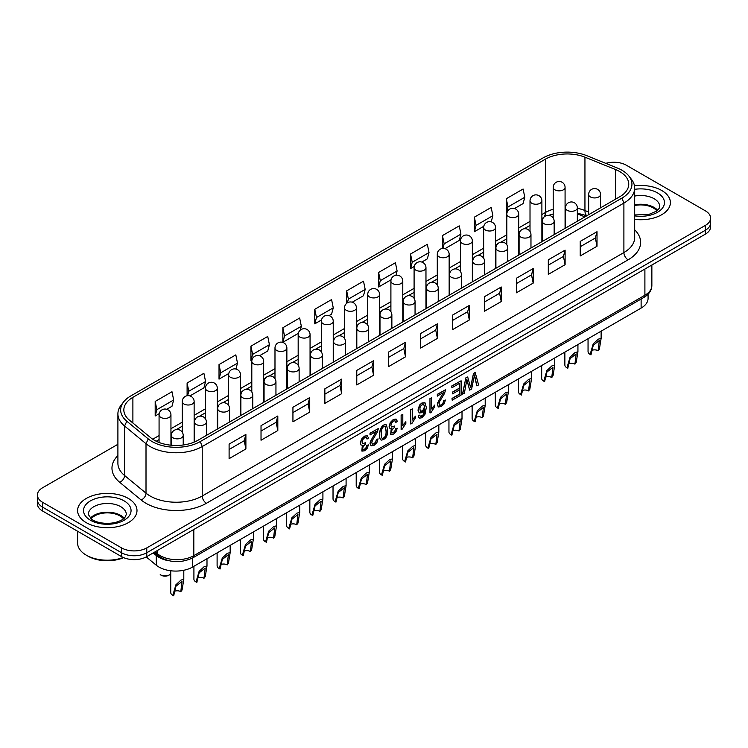 <?xml version="1.0" encoding="UTF-8"?>
<svg xmlns="http://www.w3.org/2000/svg" width="748" height="748" viewBox="0 0 748 748"><rect width="100%" height="100%" fill="white"/><g stroke="black" fill="none" stroke-linecap="round" stroke-linejoin="round"><path stroke-width="1.12" d="M584.88 216.883L577.344 213.834M333.617 358.432L333.617 359.666M542.281 234.601L541.889 235.143M541.889 235.929L542.281 236.564M333.365 360.218L333.234 361.041M541.889 237.387L542.281 238.023M173.33 595.623A5.348 3.086 0 0 0 173.489 595.717A5.348 3.086 0 0 0 173.667 595.819L172.835 595.333L175.92 584.758L180.941 580.093L183.802 579.363L182.063 590.004L180.792 591.696A4.75 2.74 0 0 0 180.633 591.593A4.75 2.74 0 0 0 174.359 591.369M180.792 591.696L182.026 581.43L175.976 586.198L173.667 595.819M172.835 595.333A6.536 3.768 180 0 1 172.648 595.23A6.536 3.768 180 0 1 170.74 592.566L170.74 570.761M196.518 582.243A5.348 3.086 0 0 0 196.677 582.337A5.348 3.086 0 0 0 196.846 582.43L196.013 581.953L199.099 571.369L204.129 566.704L206.99 565.974L205.251 576.615L203.98 578.316A4.75 2.74 0 0 0 203.811 578.213A4.75 2.74 0 0 0 197.547 577.98M203.98 578.316L205.214 568.041L199.155 572.809L196.846 582.43M196.013 581.953A6.536 3.768 180 0 1 195.836 581.851A6.536 3.768 180 0 1 193.919 579.186L193.919 566.273M219.697 568.854A5.348 3.086 0 0 0 219.856 568.947A5.348 3.086 0 0 0 220.034 569.041L219.201 568.564L222.287 557.989L227.308 553.314L230.169 552.594L228.43 563.235L227.168 564.927A4.75 2.74 0 0 0 226.999 564.824A4.75 2.74 0 0 0 220.735 564.6M227.168 564.927L228.392 554.661L222.343 559.429L220.034 569.041M219.201 568.564A6.536 3.768 180 0 1 219.024 568.461A6.536 3.768 180 0 1 217.107 565.797L217.107 552.884M242.885 555.465A5.348 3.086 0 0 0 243.044 555.568A5.348 3.086 0 0 0 243.212 555.661L242.38 555.175L245.466 544.6L250.496 539.934L253.357 539.205L251.618 549.845L250.346 551.538A4.75 2.74 0 0 0 250.187 551.444A4.75 2.74 0 0 0 243.913 551.211M250.346 551.538L251.58 541.272L245.522 546.04L243.212 555.661M242.38 555.175A6.536 3.768 180 0 1 242.202 555.081A6.536 3.768 180 0 1 240.286 552.407L240.286 539.504M266.073 542.085A5.348 3.086 0 0 0 266.232 542.178A5.348 3.086 0 0 0 266.4 542.272L265.568 541.795L268.654 531.22L273.675 526.545L276.545 525.825L274.806 536.466L273.534 538.158A4.75 2.74 0 0 0 273.366 538.055A4.75 2.74 0 0 0 267.101 537.831M273.534 538.158L274.759 527.892L268.71 532.66L266.4 542.272M265.568 541.795A6.536 3.768 180 0 1 265.39 541.692A6.536 3.768 180 0 1 263.474 539.028L263.474 526.115M289.252 528.696A5.348 3.086 0 0 0 289.411 528.789A5.348 3.086 0 0 0 289.588 528.892L288.756 528.406L291.842 517.831L296.863 513.165L299.724 512.436L297.985 523.076L296.713 524.769A4.75 2.74 0 0 0 296.554 524.675A4.75 2.74 0 0 0 290.28 524.442M296.713 524.769L297.947 514.502L291.888 519.271L289.588 528.892M288.756 528.406A6.536 3.768 180 0 1 288.569 528.312A6.536 3.768 180 0 1 286.662 525.638L286.662 512.726M312.44 515.316A5.348 3.086 0 0 0 312.599 515.409A5.348 3.086 0 0 0 312.767 515.503L311.935 515.026L315.02 504.451L320.041 499.776L322.912 499.056L321.173 509.697L319.901 511.389A4.75 2.74 0 0 0 319.733 511.286A4.75 2.74 0 0 0 313.468 511.052M319.901 511.389L321.126 501.123L315.076 505.891L312.767 515.503M311.935 515.026A6.536 3.768 180 0 1 311.757 514.923A6.536 3.768 180 0 1 309.84 512.258L309.84 499.346M335.618 501.927A5.348 3.086 0 0 0 335.777 502.02A5.348 3.086 0 0 0 335.955 502.123L335.123 501.637L338.208 491.062L343.229 486.396L346.09 485.667L344.351 496.307L343.089 498A4.75 2.74 0 0 0 342.921 497.897A4.75 2.74 0 0 0 336.656 497.672M343.089 498L344.314 487.733L338.264 492.502L335.955 502.123M335.123 501.637A6.536 3.768 180 0 1 334.936 501.534A6.536 3.768 180 0 1 333.028 498.869L333.028 485.957M358.806 488.547A5.348 3.086 0 0 0 358.965 488.64A5.348 3.086 0 0 0 359.134 488.734L358.301 488.257L361.387 477.673L366.417 473.007L369.278 472.278L367.539 482.918L366.268 484.62A4.75 2.74 0 0 0 366.109 484.517A4.75 2.74 0 0 0 359.835 484.283M366.268 484.62L367.502 474.344L361.443 479.113L359.134 488.734M358.301 488.257A6.536 3.768 180 0 1 358.124 488.154A6.536 3.768 180 0 1 356.207 485.489L356.207 472.577M381.994 475.158A5.348 3.086 0 0 0 382.144 475.251A5.348 3.086 0 0 0 382.322 475.345L381.489 474.868L384.575 464.293L389.596 459.618L392.466 458.898L390.718 469.538L389.456 471.231A4.75 2.74 0 0 0 389.287 471.128A4.75 2.74 0 0 0 383.023 470.903M389.456 471.231L390.68 460.964L384.631 465.733L382.322 475.345M381.489 474.868A6.536 3.768 180 0 1 381.312 474.765A6.536 3.768 180 0 1 379.395 472.1L379.395 459.188M405.173 461.768A5.348 3.086 0 0 0 405.332 461.871A5.348 3.086 0 0 0 405.5 461.965L404.668 461.479L407.763 450.904L412.784 446.238L415.645 445.509L413.906 456.149L412.634 457.841A4.75 2.74 0 0 0 412.475 457.748A4.75 2.74 0 0 0 406.201 457.514M412.634 457.841L413.868 447.575L407.81 452.344L405.5 461.965M404.668 461.479A6.536 3.768 180 0 1 404.49 461.385A6.536 3.768 180 0 1 402.583 458.711L402.583 445.808M428.361 448.389A5.348 3.086 0 0 0 428.52 448.482A5.348 3.086 0 0 0 428.688 448.576L427.856 448.099L430.942 437.524L435.962 432.849L438.833 432.129L437.094 442.769L435.822 444.462A4.75 2.74 0 0 0 435.654 444.359A4.75 2.74 0 0 0 429.389 444.134M435.822 444.462L437.047 434.195L430.998 438.964L428.688 448.576M427.856 448.099A6.536 3.768 180 0 1 427.678 447.996A6.536 3.768 180 0 1 425.762 445.331L425.762 432.419M451.54 434.999A5.348 3.086 0 0 0 451.699 435.093A5.348 3.086 0 0 0 451.876 435.196L451.044 434.71L454.13 424.135L459.15 419.469L462.012 418.74L460.272 429.38L459.001 431.072A4.75 2.74 0 0 0 458.842 430.979A4.75 2.74 0 0 0 452.568 430.745M459.001 431.072L460.235 420.806L454.186 425.575L451.876 435.196M451.044 434.71A6.536 3.768 180 0 1 450.857 434.616A6.536 3.768 180 0 1 448.95 431.942L448.95 419.03M474.728 421.62A5.348 3.086 0 0 0 474.887 421.713A5.348 3.086 0 0 0 475.055 421.807L474.223 421.33L477.308 410.755L482.338 406.08L485.2 405.36L483.46 416L482.189 417.693A4.75 2.74 0 0 0 482.021 417.59A4.75 2.74 0 0 0 475.756 417.356M482.189 417.693L483.414 407.426L477.364 412.195L475.055 421.807M474.223 421.33A6.536 3.768 180 0 1 474.045 421.227A6.536 3.768 180 0 1 472.128 418.562L472.128 405.65M497.906 408.23A5.348 3.086 0 0 0 498.065 408.324A5.348 3.086 0 0 0 498.243 408.427L497.411 407.941L500.496 397.366L505.517 392.7L508.378 391.971L506.639 402.611L505.377 404.303A4.75 2.74 0 0 0 505.209 404.201A4.75 2.74 0 0 0 498.944 403.976M505.377 404.303L506.602 394.037L500.552 398.806L498.243 408.427M497.411 407.941A6.536 3.768 180 0 1 497.224 407.838A6.536 3.768 180 0 1 495.316 405.173L495.316 392.261M521.094 394.851A5.348 3.086 0 0 0 521.253 394.944A5.348 3.086 0 0 0 521.421 395.038L520.589 394.561L523.675 383.976L528.705 379.311L531.566 378.582L529.827 389.222L528.555 390.924A4.75 2.74 0 0 0 528.397 390.821A4.75 2.74 0 0 0 522.123 390.587M528.555 390.924L529.79 380.648L523.731 385.416L521.421 395.038M520.589 394.561A6.536 3.768 180 0 1 520.412 394.458A6.536 3.768 180 0 1 518.495 391.793L518.495 378.881M544.282 381.461A5.348 3.086 0 0 0 544.432 381.555A5.348 3.086 0 0 0 544.609 381.648L543.777 381.171L546.863 370.597L551.884 365.922L554.754 365.202L553.006 375.842L551.744 377.534A4.75 2.74 0 0 0 551.575 377.431A4.75 2.74 0 0 0 545.311 377.207M551.744 377.534L552.968 367.268L546.919 372.036L544.609 381.648M543.777 381.171A6.536 3.768 180 0 1 543.6 381.069A6.536 3.768 180 0 1 541.683 378.404L541.683 365.491M567.461 368.072A5.348 3.086 0 0 0 567.62 368.175A5.348 3.086 0 0 0 567.797 368.268L566.965 367.782L570.051 357.207L575.072 352.542L577.933 351.812L576.194 362.453L574.922 364.145A4.75 2.74 0 0 0 574.763 364.052A4.75 2.74 0 0 0 568.489 363.818M574.922 364.145L576.156 353.879L570.098 358.647L567.797 368.268M566.965 367.782A6.536 3.768 180 0 1 566.778 367.689A6.536 3.768 180 0 1 564.871 365.015L564.871 352.112M590.649 354.692A5.348 3.086 0 0 0 590.808 354.786A5.348 3.086 0 0 0 590.976 354.879L590.144 354.402L593.229 343.828L598.25 339.153L601.121 338.433L599.382 349.073L598.11 350.765A4.75 2.74 0 0 0 597.942 350.662A4.75 2.74 0 0 0 591.677 350.438M598.11 350.765L599.335 340.499L593.286 345.267L590.976 354.879M590.144 354.402A6.536 3.768 180 0 1 589.966 354.3A6.536 3.768 180 0 1 588.05 351.635L588.05 338.722M161.063 575.156A5.348 3.086 0 0 0 161.231 575.249A5.348 3.086 0 0 0 168.786 575.249L169.628 574.773A6.536 3.768 180 0 1 160.39 574.773L160.39 574.773A6.536 3.768 180 0 1 160.212 574.66M170.74 573.912A6.536 3.768 180 0 1 169.628 574.773M37.4 495.036L37.4 499.888A17.821 10.285 0 0 0 42.617 507.163A17.821 10.285 180 0 1 37.4 499.888L37.4 503.769A17.821 10.285 0 0 0 42.617 511.043L121.578 556.634A17.821 10.285 0 0 0 146.776 556.634L705.383 234.124A17.821 10.285 0 0 0 710.6 226.85L710.6 222.969A17.821 10.285 180 0 1 705.383 230.244L146.776 552.753A17.821 10.285 180 0 1 121.578 552.753L42.617 507.163L121.578 552.753A17.821 10.285 0 0 0 146.776 552.753L705.383 230.244A17.821 10.285 0 0 0 710.6 222.969L710.6 218.117A17.821 10.285 180 0 1 705.383 225.391L146.776 547.901A17.821 10.285 180 0 1 121.578 547.901L42.617 502.31A17.821 10.285 180 0 1 37.4 495.036A17.821 10.285 180 0 1 42.617 487.761L117.904 444.293M361.134 445.125L360.284 443.003L361.462 439.17L364.444 436.149L367.156 435.691L368.549 437.963L367.044 439.067L366.155 437.449L364.603 437.692L362.78 439.6L362.051 442.133L362.743 443.732L365.557 442.676L362.649 443.667M363.07 449.454L364.5 449.221L365.996 447.725L366.763 445.369L368.437 444.901L367.156 448.361L364.697 450.745L361.995 451.138L362.761 445.266L361.06 445.041L360.452 443.096L361.63 439.263L364.613 436.243L367.474 435.86M361.826 451.035L362.331 445.471M370.008 434.85L370.008 433.176L378.394 428.529L377.198 432.325L372.476 440.226L371.775 442.751L372.392 444.125L374.103 443.873L375.861 442.087L376.366 439.497L378.105 438.889L376.889 442.657L374.065 445.341L371.251 445.827L370.204 443.611L371.522 439.422L376.272 431.428L370.008 434.85M372.317 444.069L373.935 443.779L375.692 441.993L376.366 439.497M370.989 445.686L370.036 443.508L370.335 441.657L375.992 431.587M381.069 440.02C377.469 437.832 379.928 423.228 386.174 424.799M389.96 428.473L389.11 426.36L390.288 422.526L393.28 419.506L395.982 419.048L397.375 421.32L395.87 422.424L394.981 420.806L393.439 421.049L391.606 422.957L390.877 425.481L391.578 427.089L394.392 426.033L391.475 427.024M391.896 432.812L393.336 432.578L394.813 431.082L395.589 428.726L397.263 428.258L395.982 431.718L393.523 434.102L390.811 434.485L391.587 428.613L389.886 428.389L389.278 426.454L390.456 422.62L393.448 419.6L396.3 419.217M390.643 434.392L391.241 428.726M405.855 421.713L405.855 423.405L402.274 429.053L401.124 429.52L401.124 415.215L402.807 414.429L402.807 425.584L405.855 421.713L402.639 425.481M415.467 416.159L415.467 417.851L411.877 423.508L410.736 423.976L410.736 409.661L412.41 408.885L412.41 420.039L415.467 416.159L412.242 419.937M419.189 412.915L417.964 410.119L419.862 404.771L421.853 403.013L424.808 402.723M419.217 418.057L418.169 416.131L419.675 415.121L420.488 416.412L421.956 416.243L423.256 415.028L424.378 412.625L424.817 409.072L421.807 412.709L419.282 412.971L418.132 410.213L418.637 407.436L420.03 404.864L422.022 403.107L425.116 402.92L426.323 407.529L424.986 414.308L421.863 417.749L419.46 418.179L418.169 416.131M420.404 416.356L423.088 414.934L424.64 409.465M434.682 405.07L434.682 406.762L431.1 412.41L429.96 412.877L429.96 398.562L431.643 397.786L431.643 408.932L434.682 405.07L431.474 408.838M437.309 395.991L437.309 394.327L445.686 389.68L444.49 393.476L439.768 401.367L439.067 403.892L439.712 405.285L441.395 405.023L443.162 403.237L443.658 400.638L445.397 400.03L444.19 403.798L441.367 406.482L438.543 406.977L437.496 404.752L438.814 400.573L443.564 392.578L437.309 395.991M439.609 405.22L441.236 404.92L442.994 403.135L443.658 400.638M438.291 406.828L437.328 404.659L437.636 402.798L443.284 392.737M452.185 400.199L452.185 398.525L459.478 394.318L459.478 389.923L452.662 393.859L452.662 392.186L459.478 388.24L459.478 383.387L451.904 387.763L451.736 385.996L461.105 380.779L461.105 395.056L452.185 400.199L452.016 398.432L459.309 394.215L459.309 389.83M452.662 393.859L452.493 392.083L459.309 388.147L459.309 383.294M470.501 387.707L473.484 373.439L475.176 372.457L478.608 384.949L476.757 385.818L474.363 374.926M476.925 385.912L474.531 375.019L471.614 388.988L469.641 390.119L466.724 379.329M469.641 390.119L466.892 379.432L464.386 393.158L462.526 394.037L465.836 377.852L467.687 376.973L470.67 387.81L473.484 373.439M473.652 373.533L475.345 372.551M462.694 394.131L465.836 377.852M466.004 377.946L467.687 376.973M451.904 387.763L451.736 385.996M451.904 386.09L461.105 380.779M437.477 396.094L437.309 394.327M437.477 394.42L445.686 389.68M443.826 400.741L445.397 400.03M430.128 412.971L429.96 398.562M430.128 398.665L431.643 397.786M418.338 416.225L419.843 415.224M424.574 406.491L423.695 404.35C420.254 405.266 419.189 407.548 420.479 411.204C422.583 411.409 423.948 409.839 424.574 406.491M420.376 411.138C422.47 411.25 423.817 409.67 424.406 406.398L423.639 404.322M410.904 424.069L410.736 409.661M410.904 409.754L412.41 408.885M401.293 429.623L401.124 415.215M401.293 415.308L402.807 414.429M395.87 422.424L395.028 420.825M394.392 426.033L394.215 427.669L392.223 429.38L391.447 431.633L392.017 432.886L393.504 432.671L394.981 431.185L395.589 428.726M395.757 428.828L397.263 428.258M386.202 431.054L385.295 426.612C380.685 425.219 380.395 437.178 382.303 438.44C385.183 437.982 386.482 435.523 386.202 431.054M382.209 438.384C385.052 437.814 386.323 435.336 386.033 430.96L385.127 426.519M387.763 430.147C387.754 436.234 385.575 439.553 381.237 440.114C377.6 437.935 380.162 423.181 386.389 424.929L387.763 430.147M370.176 434.943L370.008 433.176M370.176 433.27L378.394 428.529M376.534 439.59L378.105 438.889M367.044 439.067L366.193 437.468M365.557 442.676L365.389 444.312L363.397 446.023L362.63 448.276L363.191 449.529L364.669 449.324L366.165 447.818L366.763 445.369M366.922 445.471L368.437 444.901M146.234 556.933L156.295 565.226A23.758 13.716 0 0 0 192.563 567.059L641.12 308.083A23.758 13.716 0 0 0 648.077 298.387L648.077 294.216M153.162 552.94L156.295 555.53A23.758 13.716 0 0 0 169.076 560.822M86.3 522.684A29.696 17.148 180 0 1 77.605 510.557A29.696 17.148 180 0 1 107.301 493.409A29.696 17.148 180 0 1 136.996 510.557A29.696 17.148 180 0 1 118.661 526.396A29.696 17.148 180 0 1 86.3 522.684M634.482 185.831A29.696 17.148 180 0 1 670.395 202.605A29.696 17.148 180 0 1 634.687 219.388A29.696 17.148 180 0 0 670.395 202.605A29.696 17.148 180 0 0 661.7 190.478A29.696 17.148 180 0 0 634.482 185.831M229.103 458.664L229.103 444.116L245.896 434.42L245.896 448.968L229.103 458.664M261.024 440.235L261.024 425.687L277.817 415.991L277.817 430.539L261.024 440.235M292.936 421.807L292.936 407.258L309.737 397.562L309.737 412.111L292.936 421.807M324.856 403.378L324.856 388.829L341.658 379.133L341.658 393.682L324.856 403.378M356.777 384.949L356.777 370.4L373.579 360.704L373.579 375.253L356.777 384.949M388.698 366.52L388.698 351.971L405.5 342.275L405.5 356.824L388.698 366.52M420.619 348.091L420.619 333.543L437.421 323.847L437.421 338.395L420.619 348.091M452.54 329.662L452.54 315.114L469.342 305.418L469.342 319.966L452.54 329.662M484.461 311.233L484.461 296.685L501.263 286.989L501.263 301.538L484.461 311.233M516.382 292.805L516.382 278.256L533.184 268.56L533.184 283.109L516.382 292.805M548.303 274.376L548.303 259.827L565.105 250.131L565.105 264.68L548.303 274.376M580.224 255.947L580.224 241.398L597.016 231.702L597.016 246.251L580.224 255.947M123.616 401.91L121.111 405.145A36.83 21.262 0 0 0 117.904 413.822A36.83 21.262 0 0 0 124.561 426.014L146.01 443.704A36.83 21.262 0 0 0 202.222 446.537L623.897 203.082A36.83 21.262 0 0 0 634.687 188.047A36.83 21.262 0 0 0 631.48 179.37L628.975 176.135A34.081 19.682 180 0 1 621.962 198.089L200.277 441.544A34.081 19.682 180 0 1 148.263 438.917L126.814 421.227A34.081 19.682 180 0 1 123.616 401.91A34.081 19.682 180 0 1 130.629 396.029L543.132 157.875A34.081 19.682 180 0 1 586.778 155.668L617.409 168.048A34.081 19.682 180 0 1 628.975 176.135M584.945 157.183A30.883 17.83 0 0 0 545.385 159.174L132.892 397.328A30.883 17.83 0 0 0 123.841 409.941A30.883 17.83 0 0 0 129.432 420.17L150.881 437.851A30.883 17.83 0 0 0 198.024 440.235L619.699 196.78A30.883 17.83 0 0 0 628.75 184.167A30.883 17.83 0 0 0 615.576 169.562L584.945 157.183L584.945 210.525A30.883 17.83 0 0 0 577.344 208.29M605.777 163.354A17.821 10.285 180 0 1 626.422 165.261L705.383 210.843A17.821 10.285 180 0 1 710.6 218.117M155.182 415.991L155.182 401.442L171.984 391.737L173.658 399.984L156.856 409.68L155.182 415.991L159.212 413.663M173.658 399.984L171.984 406.286L166.767 409.296M187.103 395.748L187.103 383.013L203.895 373.308L205.578 381.555L188.777 391.251L187.598 395.673M205.578 381.555L203.895 387.857L189.955 395.907M219.024 379.133L219.024 364.585L235.816 354.879L237.499 363.126L220.697 372.822L219.024 379.133L228.766 373.504M250.935 360.704L250.935 346.156L267.737 336.45L269.42 344.697L252.618 354.393L250.935 360.704L251.954 360.115M269.42 344.697L267.737 350.999L259.509 355.758M282.856 342.275L282.856 327.727L299.658 318.022L301.341 326.268L284.539 335.964L282.856 342.275L298.321 333.346M314.777 323.847L314.777 309.298L331.579 299.593L333.262 307.839L316.46 317.535L314.777 323.847L321.5 319.966M333.262 307.839L331.579 314.141L329.055 315.6M346.698 303.305L346.698 290.869L363.5 281.164L365.183 289.411L348.381 299.106L347.39 302.809M365.183 289.411L363.5 295.712L352.243 302.211M378.619 286.989L378.619 272.44L395.421 262.735L397.104 270.982L380.302 280.678L378.619 286.989L391.054 279.808M410.54 268.56L410.54 254.011L427.342 244.306L429.025 252.553L412.223 262.249L410.54 268.56L414.242 266.419M429.025 252.553L427.342 258.855L421.797 262.062M442.461 248.458L442.461 235.583L459.263 225.877L460.936 234.124L444.144 243.82L442.919 248.411M460.936 234.124L459.263 240.426L444.976 248.673M474.382 231.702L474.382 217.154L491.184 207.448L492.857 215.695L476.065 225.391L474.382 231.702L483.788 226.27M506.303 213.274L506.303 198.725L523.104 189.02L524.778 197.266L507.976 206.962L506.303 213.274L506.976 212.881M524.778 197.266L523.104 203.568L514.53 208.514M155.182 401.442L156.856 409.68M187.103 383.013L188.777 391.251M219.024 364.585L220.697 372.822M235.929 369.035L237.499 363.126M250.935 346.156L252.618 354.393M282.856 327.727L284.539 335.964M300.322 330.083L301.341 326.268M314.777 309.298L316.46 317.535M346.698 290.869L348.381 299.106M378.619 272.44L380.302 280.678M395.963 275.245L397.104 270.982M410.54 254.011L412.223 262.249M442.461 235.583L444.144 243.82M474.382 217.154L476.065 225.391M491.212 221.866L492.857 215.695M506.303 198.725L507.976 206.962M245.896 434.42L244.222 440.722L245.896 448.968M229.103 449.454L244.222 440.722M277.817 415.991L276.143 422.293L277.817 430.539M309.737 397.562L308.064 403.864L309.737 412.111M341.658 379.133L339.975 385.435L341.658 393.682M373.579 360.704L371.896 367.006L373.579 375.253M405.5 342.275L403.817 348.577L405.5 356.824M437.421 323.847L435.738 330.149L437.421 338.395M469.342 305.418L467.659 311.72L469.342 319.966M501.263 286.989L499.58 293.291L501.263 301.538M533.184 268.56L531.501 274.862L533.184 283.109M565.105 250.131L563.422 256.433L565.105 264.68M597.016 231.702L595.343 238.004L597.016 246.251M261.024 431.026L276.143 422.293M292.936 412.597L308.064 403.864M324.856 394.168L339.975 385.435M356.777 375.739L371.896 367.006M388.698 357.31L403.817 348.577M420.619 338.881L435.738 330.149M452.54 320.453L467.659 311.72M484.461 302.024L499.58 293.291M516.382 283.595L531.501 274.862M548.303 265.166L563.422 256.433M580.224 246.737L595.343 238.004M128.301 498.43A29.696 17.148 180 0 1 136.996 510.557A29.696 17.148 180 0 1 107.301 527.705A29.696 17.148 180 0 1 77.605 510.557A29.696 17.148 180 0 1 95.931 494.718A29.696 17.148 180 0 1 128.301 498.43M123.476 518.85A17.821 10.285 0 0 0 107.301 512.876A17.821 10.285 0 0 0 91.125 518.85M124.243 518.196A19.009 10.977 0 0 0 107.301 512.193A19.009 10.977 0 0 0 90.358 518.196M123.289 557.503A29.696 17.148 180 0 1 86.3 555.175L86.3 555.175A29.696 17.148 180 0 1 77.605 543.048L77.605 531.239M87.984 556.147L86.3 555.175L87.984 556.147A27.321 15.773 0 0 0 123.616 557.643M656.875 210.889A17.821 10.285 0 0 0 634.687 205.522M657.642 210.244A19.009 10.977 0 0 0 634.687 204.802M183.213 435.439A5.937 5.937 0 0 0 174.303 430.287A5.937 5.937 0 0 0 171.329 435.439A5.937 3.431 0 0 0 177.276 438.861A5.937 3.431 0 0 0 183.213 435.439L183.213 444.995M206.392 422.05A5.937 5.937 0 0 0 197.481 416.907A5.937 5.937 0 0 0 194.517 422.05A5.937 3.431 0 0 0 200.455 425.481A5.937 3.431 0 0 0 206.392 422.05L206.392 435.401M229.58 408.66A5.937 5.937 0 0 0 220.669 403.518A5.937 5.937 0 0 0 217.696 408.66A5.937 3.431 0 0 0 223.643 412.092A5.937 3.431 0 0 0 229.58 408.66L229.58 422.012M252.768 395.281A5.937 5.937 0 0 0 243.857 390.138A5.937 5.937 0 0 0 240.884 395.281A5.937 3.431 0 0 0 246.821 398.712A5.937 3.431 0 0 0 252.768 395.281L252.768 408.632M275.947 381.891A5.937 5.937 0 0 0 267.036 376.749A5.937 5.937 0 0 0 264.072 381.891A5.937 3.431 0 0 0 270.009 385.323A5.937 3.431 0 0 0 275.947 381.891L275.947 395.243M299.135 368.512A5.937 5.937 0 0 0 290.224 363.369A5.937 5.937 0 0 0 287.251 368.512A5.937 3.431 0 0 0 293.188 371.934A5.937 3.431 0 0 0 299.135 368.512L299.135 381.863M322.313 355.122A5.937 5.937 0 0 0 313.403 349.98A5.937 5.937 0 0 0 310.439 355.122A5.937 3.431 0 0 0 316.376 358.554A5.937 3.431 0 0 0 322.313 355.122L322.313 368.474M345.501 341.743A5.937 5.937 0 0 0 336.591 336.591A5.937 5.937 0 0 0 333.617 341.743A5.937 3.431 0 0 0 339.564 345.165A5.937 3.431 0 0 0 345.501 341.743L345.501 355.085M368.68 328.353A5.937 5.937 0 0 0 359.779 323.211A5.937 5.937 0 0 0 356.805 328.353A5.937 3.431 0 0 0 362.743 331.785A5.937 3.431 0 0 0 368.68 328.353L368.68 341.705M391.868 314.964A5.937 5.937 0 0 0 382.957 309.822A5.937 5.937 0 0 0 379.984 314.964A5.937 3.431 0 0 0 385.931 318.396A5.937 3.431 0 0 0 391.868 314.964L391.868 328.316M415.056 301.584A5.937 5.937 0 0 0 406.145 296.442A5.937 5.937 0 0 0 403.172 301.584A5.937 3.431 0 0 0 409.109 305.016A5.937 3.431 0 0 0 415.056 301.584L415.056 314.936M438.235 288.195A5.937 5.937 0 0 0 429.324 283.053A5.937 5.937 0 0 0 426.36 288.195A5.937 3.431 0 0 0 432.297 291.627A5.937 3.431 0 0 0 438.235 288.195L438.235 301.547M461.423 274.815A5.937 5.937 0 0 0 452.512 269.673A5.937 5.937 0 0 0 449.539 274.815A5.937 3.431 0 0 0 455.476 278.237A5.937 3.431 0 0 0 461.423 274.815L461.423 288.167M484.601 261.426A5.937 5.937 0 0 0 475.691 256.284A5.937 5.937 0 0 0 472.727 261.426A5.937 3.431 0 0 0 478.664 264.857A5.937 3.431 0 0 0 484.601 261.426L484.601 274.778M507.789 248.046A5.937 5.937 0 0 0 498.879 242.894A5.937 5.937 0 0 0 495.905 248.046A5.937 3.431 0 0 0 501.852 251.468A5.937 3.431 0 0 0 507.789 248.046L507.789 261.389M530.968 234.657A5.937 5.937 0 0 0 522.067 229.514A5.937 5.937 0 0 0 519.093 234.657A5.937 3.431 0 0 0 525.031 238.088A5.937 3.431 0 0 0 530.968 234.657L530.968 248.009M554.156 221.268A5.937 5.937 0 0 0 545.245 216.125A5.937 5.937 0 0 0 542.281 221.268A5.937 3.431 0 0 0 548.219 224.699A5.937 3.431 0 0 0 554.156 221.268L554.156 234.62M577.344 207.888A5.937 5.937 0 0 0 568.433 202.745A5.937 5.937 0 0 0 565.46 207.888A5.937 3.431 0 0 0 571.397 211.319A5.937 3.431 0 0 0 577.344 207.888L577.344 221.24M600.522 194.499A5.937 5.937 0 0 0 591.612 189.356A5.937 5.937 0 0 0 588.648 194.499A5.937 3.431 0 0 0 594.585 197.93A5.937 3.431 0 0 0 600.522 194.499L600.522 207.851M170.946 414.972A5.937 5.937 0 0 0 165.009 409.025A5.937 5.937 0 0 0 159.072 414.972A5.937 3.431 0 0 0 160.811 417.393A5.937 3.431 0 0 0 169.207 417.393A5.937 3.431 0 0 0 170.946 414.972L170.946 445.2M194.134 401.583A5.937 5.937 0 0 0 188.187 395.645A5.937 5.937 0 0 0 182.25 401.583A5.937 3.431 0 0 0 183.989 404.004A5.937 3.431 0 0 0 192.395 404.004A5.937 3.431 0 0 0 194.134 401.583L194.134 442.133M217.313 388.203A5.937 5.937 0 0 0 211.375 382.256A5.937 5.937 0 0 0 205.438 388.203A5.937 3.431 0 0 0 207.177 390.624A5.937 3.431 0 0 0 215.574 390.624A5.937 3.431 0 0 0 217.313 388.203L217.313 429.1M240.501 374.813A5.937 5.937 0 0 0 234.563 368.876A5.937 5.937 0 0 0 228.617 374.813A5.937 3.431 0 0 0 230.356 377.235A5.937 3.431 0 0 0 238.762 377.235A5.937 3.431 0 0 0 240.501 374.813L240.501 415.71M263.679 361.424A5.937 5.937 0 0 0 257.742 355.487A5.937 5.937 0 0 0 251.805 361.424A5.937 3.431 0 0 0 253.544 363.855A5.937 3.431 0 0 0 261.94 363.855A5.937 3.431 0 0 0 263.679 361.424L263.679 402.321M286.867 348.044A5.937 5.937 0 0 0 280.93 342.107A5.937 5.937 0 0 0 274.984 348.044A5.937 3.431 0 0 0 276.732 350.466A5.937 3.431 0 0 0 285.128 350.466A5.937 3.431 0 0 0 286.867 348.044L286.867 388.941M310.055 334.655A5.937 5.937 0 0 0 304.109 328.718A5.937 5.937 0 0 0 298.171 334.655A5.937 3.431 0 0 0 299.911 337.086A5.937 3.431 0 0 0 308.316 337.086A5.937 3.431 0 0 0 310.055 334.655L310.055 375.552M333.234 321.275A5.937 5.937 0 0 0 327.297 315.329A5.937 5.937 0 0 0 321.36 321.275A5.937 3.431 0 0 0 323.099 323.697A5.937 3.431 0 0 0 331.495 323.697A5.937 3.431 0 0 0 333.234 321.275L333.234 362.172M356.422 307.886A5.937 5.937 0 0 0 350.475 301.949A5.937 5.937 0 0 0 344.538 307.886A5.937 3.431 0 0 0 346.277 310.308A5.937 3.431 0 0 0 354.683 310.308A5.937 3.431 0 0 0 356.422 307.886L356.422 348.783M379.601 294.506A5.937 5.937 0 0 0 373.663 288.56A5.937 5.937 0 0 0 367.726 294.506A5.937 3.431 0 0 0 369.465 296.928A5.937 3.431 0 0 0 377.862 296.928A5.937 3.431 0 0 0 379.601 294.506L379.601 335.403M402.789 281.117A5.937 5.937 0 0 0 396.851 275.18A5.937 5.937 0 0 0 390.905 281.117A5.937 3.431 0 0 0 392.644 283.539A5.937 3.431 0 0 0 401.05 283.539A5.937 3.431 0 0 0 402.789 281.117L402.789 322.014M425.967 267.728A5.937 5.937 0 0 0 420.03 261.791A5.937 5.937 0 0 0 414.093 267.728A5.937 3.431 0 0 0 415.832 270.159A5.937 3.431 0 0 0 424.228 270.159A5.937 3.431 0 0 0 425.967 267.728L425.967 308.625M449.155 254.348A5.937 5.937 0 0 0 443.218 248.411A5.937 5.937 0 0 0 437.281 254.348A5.937 3.431 0 0 0 439.02 256.77A5.937 3.431 0 0 0 447.416 256.77A5.937 3.431 0 0 0 449.155 254.348L449.155 295.245M472.343 240.959A5.937 5.937 0 0 0 466.397 235.022A5.937 5.937 0 0 0 460.459 240.959A5.937 3.431 0 0 0 462.199 243.39A5.937 3.431 0 0 0 470.604 243.39A5.937 3.431 0 0 0 472.343 240.959L472.343 281.856M495.522 227.579A5.937 5.937 0 0 0 489.585 221.632A5.937 5.937 0 0 0 483.647 227.579A5.937 3.431 0 0 0 485.387 230.001A5.937 3.431 0 0 0 493.783 230.001A5.937 3.431 0 0 0 495.522 227.579L495.522 268.476M518.71 214.19A5.937 5.937 0 0 0 512.773 208.253A5.937 5.937 0 0 0 506.826 214.19A5.937 3.431 0 0 0 508.565 216.611A5.937 3.431 0 0 0 516.971 216.611A5.937 3.431 0 0 0 518.71 214.19L518.71 255.087M541.889 200.81A5.937 5.937 0 0 0 535.951 194.863A5.937 5.937 0 0 0 530.014 200.81A5.937 3.431 0 0 0 531.753 203.232A5.937 3.431 0 0 0 540.15 203.232A5.937 3.431 0 0 0 541.889 200.81L541.889 241.707M565.077 187.421A5.937 5.937 0 0 0 559.139 181.483A5.937 5.937 0 0 0 553.193 187.421A5.937 3.431 0 0 0 554.932 189.842A5.937 3.431 0 0 0 563.337 189.842A5.937 3.431 0 0 0 565.077 187.421L565.077 228.318M42.617 511.043L42.617 502.31M121.578 547.901L121.578 556.634M146.776 556.634L146.776 547.901M705.383 225.391L705.383 234.124M193.816 529.472L193.816 555.661A23.758 13.716 180 0 1 157.557 553.829L155.117 551.818M157.557 550.406L157.557 553.829A4.75 3.179 -50.5 0 0 158.426 555.923C169.048 562.851 180.511 563.496 192.834 557.84A4.75 2.74 -120 0 0 193.816 555.661L644.898 295.226L644.898 269.046M651.863 285.53A23.758 13.716 180 0 1 644.898 295.226A4.75 2.74 -120 0 1 643.916 297.405C649.077 294.329 651.732 290.364 651.863 285.53L651.863 265.026M192.563 557.989L192.563 567.059M156.295 555.53L156.295 565.226M641.12 299.022L641.12 308.083M634.687 188.047L634.687 237.518A36.83 21.262 180 0 1 623.897 252.553L202.222 496.008L202.222 446.537L200.277 441.544M117.904 455.588A42.767 24.693 0 0 0 119.699 482.301L141.148 499.982A42.767 24.693 0 0 0 206.42 503.282L628.105 259.827A5.937 3.431 -120 0 1 623.897 252.553L623.897 203.082L621.962 198.089M553.193 209.253A30.883 17.83 0 0 0 545.385 212.526L545.385 159.174M588.648 212.021L584.945 210.525A11.884 5.563 -68 0 0 586.9 215.714M615.576 199.164L615.576 169.562M628.105 259.827A42.767 24.693 0 0 0 634.687 229.814M206.42 503.282A5.937 3.431 60 0 1 202.222 496.008A36.83 21.262 180 0 1 146.01 493.166L124.561 475.485A36.83 21.262 180 0 1 117.904 463.293L117.904 413.822M141.148 499.982A5.937 3.974 129.5 0 0 146.01 493.166L146.01 443.704L148.263 438.917M119.699 482.301A5.937 3.974 129.5 0 0 124.561 475.485L124.561 426.014L126.814 421.227M543.525 217.631L542.926 217.967A11.884 6.863 -120 0 0 545.385 212.526L541.889 214.545M530.014 221.408L518.71 227.934M506.826 234.788L495.522 241.314M483.647 248.177L472.343 254.703M460.459 261.557L449.155 268.083M437.281 274.946L425.967 281.472M414.093 288.326L402.789 294.852M390.905 301.715L379.601 308.241M367.726 315.104L356.422 321.631M344.538 328.484L333.234 335.011M321.36 341.873L310.055 348.4M298.171 355.253L286.867 361.78M274.984 368.642L263.679 375.169M251.805 382.022L240.501 388.549M228.617 395.411L217.313 401.938M205.438 408.801L194.134 415.327M182.25 422.181L170.946 428.707M159.072 435.57L152.723 439.226M132.892 423.022L132.892 397.328M124.103 500.861A23.758 13.716 0 0 0 84.346 507.004A23.758 13.716 0 0 0 113.453 523.806A23.758 13.716 0 0 0 124.103 500.861M120.737 506.677A19.009 10.977 180 0 1 126.309 514.437L124.832 517.607C124.327 517.943 123.57 520.084 115.099 522.534C103.308 524.974 93.762 521.309 91.546 519.168L88.292 514.437A19.009 10.977 180 0 1 100.026 504.302A19.009 10.977 180 0 1 120.737 506.677M634.687 215.873A23.758 13.716 0 0 0 661.307 209.421A23.758 13.716 0 0 0 657.501 192.9A23.758 13.716 0 0 0 634.687 189.328M634.687 196.07A19.009 10.977 180 0 1 654.145 198.725A19.009 10.977 180 0 1 659.708 206.476L659.11 208.458L656.52 211.16L648.497 214.573L634.687 214.938M541.917 235.498L541.917 236.957M333.365 359.021L333.365 360.471M171.329 435.439L171.329 445.238M183.802 570.266L183.802 579.363M173.489 595.717L172.648 595.23M194.517 422.05L194.517 441.975M206.99 558.728L206.99 565.974M196.677 582.337L195.836 581.851M217.696 408.66L217.696 428.875M230.169 545.339L230.169 552.594M219.856 568.947L219.024 568.461M240.884 395.281L240.884 415.486M253.357 531.959L253.357 539.205M243.044 555.568L242.202 555.081M264.072 381.891L264.072 402.106M276.545 518.57L276.545 525.825M266.232 542.178L265.39 541.692M287.251 368.512L287.251 388.717M299.724 505.19L299.724 512.436M289.411 528.789L288.569 528.312M310.439 355.122L310.439 375.337M322.912 491.801L322.912 499.056M312.599 515.409L311.757 514.923M333.617 341.743L333.617 361.948M346.09 478.411L346.09 485.667M335.777 502.02L334.936 501.534M356.805 328.353L356.805 348.559M369.278 465.032L369.278 472.278M358.965 488.64L358.124 488.154M379.984 314.964L379.984 335.179M392.466 451.642L392.466 458.898M382.144 475.251L381.312 474.765M403.172 301.584L403.172 321.79M415.645 438.263L415.645 445.509M405.332 461.871L404.49 461.385M426.36 288.195L426.36 308.41M438.833 424.873L438.833 432.129M428.52 448.482L427.678 447.996M449.539 274.815L449.539 295.021M462.012 411.494L462.012 418.74M451.699 435.093L450.857 434.616M472.727 261.426L472.727 281.641M485.2 398.104L485.2 405.36M474.887 421.713L474.045 421.227M495.905 248.046L495.905 268.252M508.378 384.715L508.378 391.971M498.065 408.324L497.224 407.838M519.093 234.657L519.093 254.862M531.566 371.335L531.566 378.582M521.253 394.944L520.412 394.458M542.281 221.268L542.281 241.482M554.754 357.946L554.754 365.202M544.432 381.555L543.6 381.069M565.46 207.888L565.46 228.093M577.933 344.566L577.933 351.812M567.62 368.175L566.778 367.689M588.648 194.499L588.648 214.713M601.121 331.177L601.121 338.433M590.808 354.786L589.966 354.3M159.072 414.972L159.072 442.47M161.231 575.249L160.39 574.773M182.25 401.583L182.25 432.194M205.438 388.203L205.438 418.815M228.617 374.813L228.617 405.425M251.805 361.424L251.805 392.046M274.984 348.044L274.984 378.656M298.171 334.655L298.171 365.276M321.36 321.275L321.36 351.887M344.538 307.886L344.538 338.498M367.726 294.506L367.726 325.118M390.905 281.117L390.905 311.729M414.093 267.728L414.093 298.349M437.281 254.348L437.281 284.96M460.459 240.959L460.459 271.571M483.647 227.579L483.647 258.191M506.826 214.19L506.826 244.802M530.014 200.81L530.014 231.422M553.193 187.421L553.193 218.033M192.834 557.84L643.916 297.405M154.135 552.379L158.426 555.923M586.853 215.742L577.344 213.161M553.193 213.984L548.658 215.349M542.926 217.967L541.889 218.566M530.014 225.419L524.208 228.776M520.356 231.001L518.71 231.945M506.826 238.808L501.02 242.156M497.168 244.381L495.522 245.335M483.647 252.188L477.832 255.545M473.989 257.77L472.343 258.714M460.459 265.577L454.653 268.934M450.801 271.15L449.155 272.104M437.281 278.967L431.465 282.314M427.613 284.539L425.967 285.493M414.093 292.346L408.286 295.703M404.434 297.928L402.789 298.873M390.905 305.736L385.098 309.083M381.246 311.308L379.601 312.262M367.726 319.116L361.92 322.472M358.068 324.697L356.422 325.642M344.538 332.505L338.732 335.852M334.88 338.077L333.234 339.031M321.36 345.885L315.544 349.241M311.701 351.466L310.055 352.411M298.171 359.274L292.365 362.63M288.513 364.846L286.867 365.8M274.984 372.663L269.177 376.01M265.325 378.236L263.679 379.189M251.805 386.043L245.999 389.399M242.146 391.625L240.501 392.569M228.617 399.432L222.811 402.779M218.958 405.005L217.313 405.958M205.438 412.812L199.623 416.169M195.78 418.394L194.134 419.338M182.25 426.201L176.444 429.548M172.592 431.774L170.946 432.727M159.072 439.581L156.21 441.236"/></g></svg>
